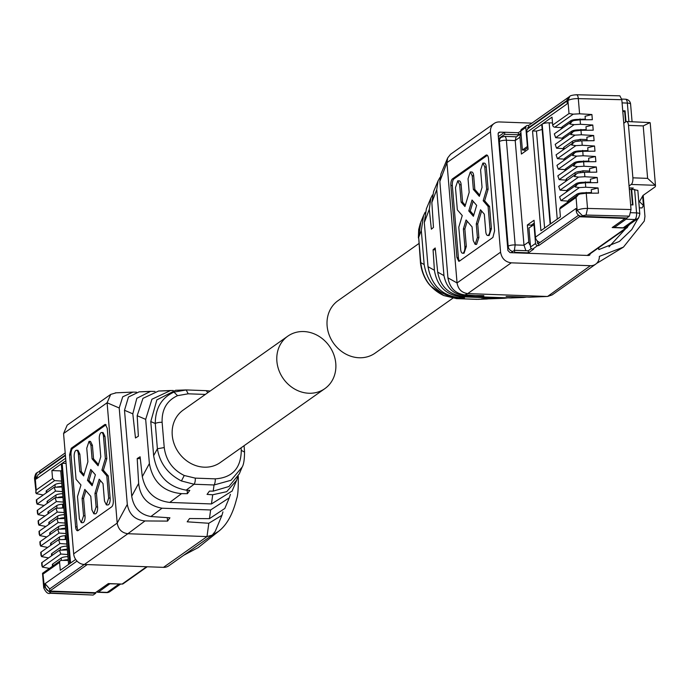 <?xml version="1.0" encoding="UTF-8"?>
<svg xmlns="http://www.w3.org/2000/svg" width="690" height="690" viewBox="0 0 690 690"><rect width="100%" height="100%" fill="white"/><g stroke="black" fill="none" stroke-linecap="round" stroke-linejoin="round"><path stroke-width="1.03" d="M639.302 207.845L642.045 207.94L643.434 205.508L639.457 201.627L642.968 195.477L654.517 187.318A12.308 3.277 175.2 0 0 655.5 185.877A12.308 3.277 175.2 0 0 655.267 185.317L647.617 178.365L632.885 177.83A5.356 2.13 -87.9 0 1 631.229 184.446L629.056 185.981L631.031 209.536L629.366 216.151L626.77 217.988L581.618 216.35A5.356 4.701 -125.2 0 1 576.279 211.028L576.064 208.458L535.466 237.144L534.051 220.283L527.35 225.009L528.773 241.88A5.356 4.701 54.8 0 0 530.403 245.45M628.486 125.382L643.209 125.916L649.997 122.596L626.589 121.509A5.356 2.13 92.1 0 1 628.486 125.382L632.885 177.83M655.5 185.877L650.23 123.148A12.308 3.277 175.2 0 0 649.997 122.596M575.952 94.944A5.356 1.966 91.5 0 1 576.521 94.737L619.896 95.841L621.811 99.714L623.786 123.26L625.959 121.716A5.356 2.13 92.1 0 1 626.589 121.509M623.786 123.26L629.056 185.981M637.569 218.756L625.856 227.036A5.356 4.701 54.8 0 1 623.199 227.804L634.912 219.524L637.569 218.756C638.155 219.299 638.906 217.695 639.82 213.935L637.836 190.388L631.652 189.25L633.325 188.068L629.211 187.922M562.686 139.078L562.609 138.172L555.657 137.689L574.089 124.657L569.897 124.036L572.114 121.302L573.744 120.552L580.092 119.81L592.339 119.706L591.908 114.523L579.583 113.798L578.306 98.601L621.811 99.714M574.089 124.657L580.462 124.286L592.788 125.011L585.974 126.779L586.259 130.255M563.575 148.669L556.537 148.178L574.968 135.154L570.777 134.524L572.993 131.79L574.623 131.04L580.971 130.298L593.219 130.194L592.788 125.011M574.968 135.154L581.342 134.774L593.667 135.499L586.854 137.267L587.147 140.743M564.446 160.054L564.368 159.157L557.417 158.666L575.848 145.642L571.656 145.012L573.873 142.278L575.503 141.528L581.851 140.786L594.099 140.691L593.667 135.499M575.848 145.642L582.222 145.262L594.547 145.995L587.733 147.755L588.027 151.231M565.326 170.542L565.248 169.645L558.296 169.154L576.728 156.13L572.536 155.5L574.753 152.766L576.383 152.016L582.731 151.282L594.978 151.179L594.547 145.995M576.728 156.13L583.11 155.75L595.427 156.483L588.613 158.243L588.906 161.719M566.223 180.142L559.176 179.642L577.616 166.618L573.425 165.988L575.633 163.254L577.271 162.504L583.611 161.77L595.867 161.667L595.427 156.483M577.616 166.618L583.99 166.238L596.307 166.971L589.493 168.739L589.786 172.215M567.085 191.518L567.016 190.621L560.056 190.13L578.496 177.106L574.304 176.476L576.521 173.742L578.151 172.992L584.49 172.258L596.747 172.155L596.307 166.971M578.496 177.106L584.87 176.735L597.186 177.459L590.373 179.228L590.666 182.703M567.991 201.118L560.936 200.618L579.376 187.594L575.184 186.964L577.401 184.239L579.031 183.48L585.37 182.746L597.626 182.643L597.186 177.459M579.376 187.594L585.75 187.223L598.066 187.947L591.252 189.716L591.546 193.191M581.618 216.35L582.489 215.729L577.15 210.416L576.064 197.452L578.28 194.727L579.911 193.968L586.25 193.234L598.506 193.131L598.066 187.947M630.634 204.844L632.971 204.93L631.652 189.25M639.82 213.935A5.356 1.423 175.2 0 0 636.577 212.908L630.91 212.701M643.434 205.508L642.64 196.046M625.563 122.001L624.735 112.168A1.604 1.406 -125.2 0 0 623.398 111.349L622.785 111.323M624.079 111.538L625.071 110.84L625.985 121.707M631.773 204.887L632.049 204.697A1.604 1.406 -125.2 0 0 632.463 204.197L631.229 189.491L633.256 188.068M625.071 110.84L622.734 110.754M591.908 114.523L585.086 116.291L585.379 119.767M561.824 127.693L554.777 127.201L573.209 114.169L569.017 113.548L567.93 100.593A8.133 2.165 -4.8 0 1 578.306 98.601A5.356 1.966 91.5 0 0 576.521 94.737L576.521 94.737C572.441 95.073 570.182 95.625 569.75 96.393L567.93 100.593L567.059 101.206A5.356 4.701 -125.2 0 1 568.879 97.014A5.356 4.701 -125.2 0 1 569.336 96.729M573.209 114.169L579.583 113.798M634.602 189.362L636.577 212.908A5.356 2.13 -87.9 0 1 634.912 219.524L626.08 219.204A5.356 2.13 -87.9 0 0 627.072 217.781M623.199 227.804L614.359 227.484L614.247 226.113M631.229 189.491L629.34 189.422M525.901 250.703L523.995 245.252L515.206 140.562L519.975 137.198L521.399 154.06L528.091 149.325L526.677 132.463L567.275 103.776L567.059 101.206M561.807 128.59L561.729 127.684M571.976 121.406L554.312 133.886L555.657 137.689M572.855 131.893L555.191 144.374L556.537 148.178M563.566 149.566L563.489 148.669M573.735 142.382L556.071 154.862L557.417 158.666M574.615 152.87L556.951 165.35L558.296 169.154M575.495 163.358L557.831 175.838L559.176 179.642M566.205 181.03L566.136 180.133M576.374 173.846L558.71 186.326L560.056 190.13M577.263 184.334L559.599 196.814L560.936 200.618M567.974 202.015L567.896 201.109M569.017 113.548L552.699 125.071L552.034 117.153L542.159 124.131L550.534 223.879L560.409 216.901L559.745 208.984L576.064 197.452M578.125 194.839L560.478 207.311L559.745 208.984M550.12 224.181L541.745 124.433L532.533 130.936L540.908 230.684L550.12 224.181M552.699 125.071A2.139 1.88 54.8 0 0 554.777 127.201M626.08 219.204L614.359 227.484M535.466 237.144A5.356 4.701 54.8 0 0 539.813 242.328L538.105 243.527M521.002 133.558L516.094 137.025L515.206 140.562L506.374 140.243A5.356 2.13 -87.9 0 0 504.476 136.37L516.413 136.81M519.975 137.198A5.356 4.701 -125.2 0 1 521.019 133.713M526.677 132.463A5.356 4.701 -125.2 0 1 528.497 128.271L567.042 101.025M563.652 149.506L563.514 147.884A5.779 1.535 -4.8 0 1 563.971 147.212L572.364 141.286A5.779 1.535 -4.8 0 1 578.082 139.898L580.299 139.32L587.043 139.57M566.292 180.978L566.154 179.357A5.779 1.535 -4.8 0 1 566.619 178.675L575.003 172.75A5.779 1.535 -4.8 0 1 580.721 171.37L582.938 170.792L589.683 171.034M527.35 225.009L531.283 225.156L531.369 226.242M534.284 223.034L531.283 225.156M542.159 124.131A5.356 1.423 -4.8 0 1 549.162 122.837L552.526 122.958M525.09 151.446L524.943 149.67M542.159 129.444L536.458 131.083L532.533 130.936M536.458 131.083L544.608 228.071M561.902 128.521L561.807 127.417A5.779 1.535 -4.8 0 1 562.264 126.744L570.639 120.828A5.779 1.535 -4.8 0 1 577.539 119.413L585.327 119.103M562.781 139.009L562.686 137.905A5.779 1.535 -4.8 0 1 563.144 137.232L571.518 131.316A5.779 1.535 -4.8 0 1 578.418 129.901L586.207 129.591M564.541 159.994L564.446 158.881A5.779 1.535 -4.8 0 1 564.903 158.208L573.278 152.292A5.779 1.535 -4.8 0 1 580.178 150.877L587.966 150.575M565.42 170.482L565.326 169.369A5.779 1.535 -4.8 0 1 565.791 168.696L574.158 162.78A5.779 1.535 -4.8 0 1 581.058 161.365L588.846 161.063M567.18 191.458L567.085 190.345A5.779 1.535 -4.8 0 1 567.551 189.672L575.917 183.756A5.779 1.535 -4.8 0 1 582.817 182.341L590.614 182.039M568.551 201.601L568.431 200.16L576.797 194.244A5.779 1.535 -4.8 0 1 583.706 192.829L591.494 192.527M568.431 200.16L568.06 201.946M580.126 119.81L580.048 118.913M581.006 130.298L580.928 129.401M580.419 140.838L580.299 139.32M583.11 155.75L582.696 150.377M583.645 161.77L583.576 160.865M583.067 172.302L582.938 170.792M585.413 182.746L585.336 181.85M586.293 193.234L586.215 192.338M507.581 246.641L508.168 246.227A5.356 1.423 -4.8 0 1 515.163 244.924L506.374 140.243A5.356 1.423 -4.8 0 0 499.37 141.545A5.356 4.701 -125.2 0 1 501.19 137.353L498.56 139.216M498.344 136.655L504.588 132.238L518.328 132.739L520.795 131.005A2.139 1.88 -125.2 0 1 521.519 129.315L526.539 125.77A2.139 1.88 -125.2 0 1 527.6 125.459L528.583 125.494L568.638 97.195M498.516 138.716L504.761 134.3L518.5 134.8L520.967 133.058M528.583 125.494L528.756 127.555L567.042 100.499M528.756 127.555L527.772 127.512L527.885 128.797M504.761 134.3L504.588 132.238M511.135 252.669L514.499 250.289L528.247 250.789L531.36 248.59M537.303 240.922L537.519 243.51L538.502 243.544L578.591 215.211M625.08 217.928L625.123 218.428L579.479 216.763L538.674 245.606L537.691 245.562A2.139 1.88 -125.2 0 1 535.552 243.441L530.532 246.986L528.937 227.967L534.396 224.431M514.067 252.781L514.671 252.35L528.419 252.851L533.646 249.15L532.663 249.116A2.139 1.88 -125.2 0 1 530.532 246.986M625.123 218.428L612.185 227.562L625.934 228.062L587.19 255.438M514.671 252.35L514.499 250.289M627.693 225.734L627.719 226.079A2.139 1.88 -125.2 0 1 625.934 228.062M518.5 134.8L518.328 132.739M527.945 147.548L524.348 150.092L522.39 150.015L520.795 130.996L525.815 127.443A2.139 1.88 -125.2 0 1 526.539 125.77M527.85 146.487L527.41 146.47L525.815 127.443M528.419 252.851L528.247 250.789M538.502 243.544L538.674 245.606M533.957 224.414L535.552 243.441M579.479 216.763L579.393 215.729M522.39 150.015L527.41 146.47M426.403 208.734L424.298 222.499L428.016 266.685C431.302 285.03 441.583 295.355 458.85 297.675L464.491 297.899L458.074 298.037C438.892 295.363 427.593 284.194 424.169 264.537L421.305 230.426L423.574 215.496L425.187 212.218M428.016 266.685L434.407 270.273L433.079 249.763L435.2 247.977L437.693 272.11L443.955 275.612L436.736 189.638L431.854 202.532L433.605 191.51L438.072 180.849L436.736 189.638M424.298 222.499L429.292 209.312L431.354 229.201L433.467 227.415L431.854 202.532M432.483 194.951L430.862 198.065L429.292 209.312M443.791 295.57L430.681 286.065C429.49 284.841 422.427 277.699 420.495 263.175L420.495 263.175A5.356 1.423 -4.8 0 1 420.788 262.649C422.582 278.053 430.25 289.024 443.791 295.57L456.771 298.641L458.074 298.037M489.676 298.796L476.505 299.356M485.096 299.02L481.482 298.873L484.121 298.615L504.33 298.287L490.038 298.813M502.493 298.296L460.799 296.778C445.809 294.863 437.012 286.022 434.407 270.273M458.85 297.675L460.799 296.778M423.574 215.496L420.771 222.197L418.666 237.386L421.305 230.426M420.495 263.175L418.666 237.386L420.788 262.649L424.169 264.537M435.39 249.849L433.079 249.763M507.909 297.856L504.33 298.287M510.686 297.959L523.762 297.468L510.686 297.959L462.076 296.191L463.922 295.337C453.123 294.268 446.464 287.696 443.955 275.612M437.693 272.11C440.28 286.169 448.405 294.19 462.076 296.191M483.811 295.639L463.922 295.337M439.97 177.442L438.072 180.849M487.269 299.012L476.73 299.365L456.539 298.632M526.366 297.131L523.762 297.468M522.477 297.468L506.115 296.459L529.955 297.2L547.575 296.459L552.164 294.915L595.694 264.158A10.704 9.401 -125.2 0 1 590.373 265.702L511.256 262.83L467.734 293.586L546.851 296.459L528.73 297.209M464.896 294.889L467.734 293.586C461.722 292.758 458.16 289.214 457.056 282.943L447.931 277.837C449.785 288.032 455.443 293.716 464.896 294.889L483.845 296.001M590.373 265.702L547.575 296.459M511.256 262.83C505.244 262.002 501.682 258.457 500.578 252.186L490.478 131.876A10.704 9.401 -125.2 0 1 494.118 123.493L450.587 154.25L447.655 157.941L440.927 174.001L439.841 181.436L447.931 277.837M439.841 181.436L446.948 162.633L457.056 282.943L500.578 252.186M447.655 157.941L446.948 162.633L490.478 131.876M531.93 123.13L499.431 121.949A10.704 9.401 -125.2 0 0 494.118 123.493M418.847 243.57L338.022 300.676A32.12 28.195 54.8 0 0 327.112 325.835A32.12 28.195 54.8 0 0 344.974 353.616A32.12 28.195 54.8 0 0 375.093 353.142L452.743 298.27M643.184 195.322L644.952 216.444L644.288 221.059L623.441 247.115L599.36 256.378A10.704 9.401 -125.2 0 1 595.694 264.158M590.364 253.635L589.631 255.179L588.561 255.481L510.039 252.635L507.9 250.505L498.128 134.101A2.139 1.88 -125.2 0 1 499.914 132.118L504.528 132.282M638.293 217.945L631.755 229.597L619.422 241.44L598.808 249.59L598.653 247.779M456.909 257.448L450.863 185.463A5.356 2.13 -87.9 0 1 452.519 178.848L486.002 155.19A5.356 2.13 -87.9 0 1 486.631 154.983A5.356 2.13 -87.9 0 1 488.529 158.847L494.575 230.831L492.91 237.455L459.428 261.113L458.807 261.32L456.909 257.448L458.376 257.499A5.356 2.13 -87.9 0 0 459.557 261.018M487.347 155.328L453.994 178.9A5.356 2.13 -87.9 0 0 452.338 185.524L458.376 257.499M465.31 205.31L462.602 202.17L461.136 184.748A5.356 2.13 -87.9 0 0 459.238 180.875L457.763 180.823L455.478 187.654L457.341 209.872L462.257 215.547L458.79 227.131L460.661 249.349A5.356 2.13 92.1 0 0 462.559 253.221L464.034 253.273L466.319 246.442L464.844 246.39L463.378 228.968L466.078 219.955L472.072 226.889L473.219 240.474L475.117 244.346L476.583 244.398L478.877 237.576L477.402 237.524L475.117 244.346M479.731 195.123L474.832 189.465L473.694 175.872A5.356 2.13 -87.9 0 0 471.796 172.008L470.321 171.948L468.036 178.779L469.174 192.372L464.948 206.534L461.127 202.118L462.602 202.17M482.879 163.082L484.777 166.946L486.64 189.172L483.181 200.756L484.656 200.807L488.115 189.224L486.252 167.006A5.356 2.13 -87.9 0 0 484.354 163.133L482.879 163.082L480.594 169.904L482.051 187.335L479.36 196.348L473.357 189.414L472.219 175.821L470.321 171.948M484.656 200.807L489.564 206.483L491.427 228.701L489.141 235.531L487.666 235.48A5.356 2.13 92.1 0 1 485.769 231.607L484.311 214.176L480.49 209.769L476.264 223.931L477.402 237.524M481.594 211.045L477.73 223.983L478.877 237.576M467.182 221.231L464.853 229.02L466.319 246.442M461.127 202.118L459.661 184.696L457.763 180.823M474.832 189.465L473.357 189.414M486.64 189.172L488.115 189.224M491.427 228.701L489.96 228.649L488.089 206.431L483.181 200.756M488.089 206.431L489.564 206.483M489.96 228.649A5.356 2.13 92.1 0 1 487.666 235.48M477.73 223.983L476.264 223.931M463.378 228.968L464.853 229.02M464.844 246.39A5.356 2.13 92.1 0 1 462.559 253.221M473.4 216.298L468.769 210.942L472.038 200.005L476.669 205.361L473.4 216.298M473.771 215.073L470.235 210.993L468.769 210.942M473.142 201.282L470.235 210.993M42.004 562.945L42.349 567.059L49.439 568.413M41.124 552.457L41.469 556.563L48.559 557.925M40.244 541.969L40.589 546.075L47.67 547.429M39.364 531.481L39.709 535.587L46.791 536.941M38.485 520.993L38.83 525.099L45.911 526.453M37.605 510.505L37.95 514.611L45.031 515.965M36.725 500.009L37.07 504.123L44.151 505.477M34.5 478.006C35.216 474.53 36.035 472.823 36.967 472.874L35.147 477.057A8.133 2.165 175.2 0 0 34.5 478.006L36.191 493.635L43.272 494.989M93.141 595.056L50.396 593.262A5.356 2.294 92.7 0 0 51.086 593.055L93.141 595.056L95.738 593.219L95.677 592.538M67.741 554.519L60.789 554.027L59.444 550.223L67.361 549.93L68.241 560.418L61.324 560.409A2.139 1.88 -125.2 0 0 60.323 560.72L42.521 573.295L43.72 587.828C45.842 592.443 48.076 594.245 50.396 593.262M41.65 562.798L41.883 565.929M66.861 544.031L59.909 543.539L58.564 539.735L66.473 539.442L67.361 549.93M58.564 539.735L40.753 552.319L41.003 555.441M65.981 533.543L59.029 533.051L57.684 529.247L65.593 528.954L66.473 539.442M57.684 529.247L39.873 541.831L40.124 544.953M65.102 523.055L58.141 522.563L56.804 518.759L64.713 518.466L65.593 528.954M39.011 531.335L39.244 534.465M64.222 512.567L57.261 512.075L55.925 508.271L63.834 507.978L64.713 518.466M55.916 508.271L38.114 520.846L38.364 523.977M63.342 502.079L56.382 501.587L55.045 497.783L62.954 497.49L63.834 507.978M37.251 510.359L37.476 513.489M62.462 491.591L55.502 491.099L54.165 487.295L62.074 487.002L62.954 497.49M54.156 487.295L36.354 499.87L36.596 503.001M36.191 493.635L54.622 480.611L61.574 481.094L62.074 487.002M35.716 492.513L36.234 490.012L35.147 477.057L36.018 476.436L36.234 479.007L38.053 474.815L65.412 455.486M42.892 573.433L44.367 586.88A8.133 2.165 175.2 0 0 43.72 587.828M110.098 583.636L98.385 592.072A5.356 2.13 92.1 0 1 97.764 592.279A5.356 2.13 92.1 0 1 96.85 591.71M120.129 583.999L110.107 583.792M39.735 471.511A5.356 4.701 54.8 0 0 37.838 472.245A5.356 4.701 54.8 0 0 36.018 476.436M49.689 588.941L45.023 583.688L45.238 586.267A5.356 4.701 54.8 0 0 50.577 591.58L95.738 593.219M50.577 591.58L49.706 592.201L51.086 593.055M61.85 470.347L60.72 470.891L61.574 481.094M60.72 470.891L51.888 470.563L52.552 478.481L36.234 490.012M54.622 480.611L52.552 478.481M69.69 563.652L61.341 464.215L61.764 463.585L51.888 470.563M43.28 573.925L59.599 562.393L60.263 570.311L70.138 563.333L61.764 463.585M65.852 460.696L62.178 463.292L70.561 563.04L75.676 559.426M59.599 562.393A2.139 1.88 -125.2 0 1 60.323 560.72M68.241 560.418L68.577 564.437M67.922 556.64A5.779 1.535 175.2 0 0 61.16 558.055L52.794 563.971A5.779 1.535 175.2 0 0 52.328 564.644L52.466 566.266M67.042 546.152A5.779 1.535 175.2 0 0 60.28 547.567L51.914 553.484A5.779 1.535 175.2 0 0 51.448 554.156L51.586 555.778M66.456 539.166L65.429 539.287A5.779 1.535 175.2 0 0 63.868 539.442M65.429 539.287L65.127 535.69A5.779 1.535 175.2 0 0 59.409 537.07L51.017 542.995A5.779 1.535 175.2 0 0 50.56 543.677L50.698 545.298M65.127 535.69A2.139 0.569 175.2 0 0 66.154 535.561M65.283 525.176A5.779 1.535 175.2 0 0 58.521 526.591L50.146 532.508A5.779 1.535 175.2 0 0 49.689 533.18L49.827 534.802M64.394 514.688A5.779 1.535 175.2 0 0 57.641 516.103L49.266 522.019A5.779 1.535 175.2 0 0 48.809 522.692L48.947 524.314M63.808 507.693L62.79 507.823A5.779 1.535 175.2 0 0 61.229 507.969M62.79 507.823L62.488 504.226A5.779 1.535 175.2 0 0 56.77 505.606L48.378 511.532A5.779 1.535 175.2 0 0 47.921 512.213L48.05 513.834M62.488 504.226A2.139 0.569 175.2 0 0 63.506 504.097M62.635 493.704A5.779 1.535 175.2 0 0 55.873 495.127L47.507 501.035A5.779 1.535 175.2 0 0 47.049 501.716L47.179 503.338M61.755 483.216A5.779 1.535 175.2 0 0 54.993 484.63L46.627 490.547A5.779 1.535 175.2 0 0 46.161 491.228L46.299 492.85M66.076 463.43L62.178 463.292M68.181 559.728A5.779 1.535 175.2 0 0 63.109 560.409M67.301 549.24A5.779 1.535 175.2 0 0 62.229 549.921M65.541 528.255A5.779 1.535 175.2 0 0 60.47 528.945M64.653 517.767A5.779 1.535 175.2 0 0 59.59 518.457M62.894 496.791A5.779 1.535 175.2 0 0 57.822 497.481M56.942 486.993L62.014 486.303M87.233 564.584L49.775 591.054L95.418 592.71L108.356 583.576L122.096 584.076A2.139 1.88 54.8 0 0 123.156 583.766L147.22 566.766M84.301 564.48L49.602 589.001L49.775 591.054M65.369 454.986L39.865 473.004L40.581 473.03M39.865 473.004L39.692 470.951L65.196 452.925M187.128 490.211L187.421 493.678L181.522 493.643C163.47 491.875 152.757 481.853 149.385 463.568L145.676 419.373L151.929 399.225L170.628 390.506L173.216 390.506M187.421 493.678L189.802 490.392L186.188 490.15C167.843 486.89 156.992 475.401 153.646 455.693L150.782 421.573L156.854 399.889L175.631 390.29L186.283 389.936L173.966 392.093L177.546 395.663C166.851 400.605 161.71 409.489 162.116 422.306A5.356 1.423 175.2 0 0 155.267 423.505L150.782 421.573M145.676 419.373L137.172 415.716L138.371 436.218L135.473 437.978L132.808 413.836L124.502 410.265L131.721 496.239L138.655 483.414C140.182 497.326 147.971 505.589 162.021 508.211L150.886 516.534C140.07 514.602 133.679 507.831 131.721 496.239M149.385 463.568L142.295 476.678L140.105 456.789L137.198 458.548L138.655 483.414M181.522 493.643L169.757 502.432C154.707 500.552 145.555 491.97 142.295 476.678M242.13 467.104L239.327 473.814L228.951 486.493L213.21 491.133L214.047 484.975A5.356 2.13 -87.9 0 0 215.22 478.851L195.261 478.127L184.247 475.496L181.427 480.956C167.851 473.987 159.839 463.257 157.389 448.767L153.646 455.693M244.053 445.731L244.527 451.389C244.545 459.316 243.743 464.56 242.13 467.113L231.029 480.275L214.047 484.975L194.088 484.251L186.188 490.15M232.116 491.03L211.459 503.942L169.757 502.432M211.459 503.942L212.71 494.773L226.743 491.659L236.61 480.309L237.714 477.075M213.21 491.133L209.441 491.108L207.052 494.394L212.71 494.773M168.481 390.678L160.399 391.006M170.628 390.506L158.571 391.014L142.968 398.346L137.172 415.716M195.261 478.127A5.356 2.13 -87.9 0 1 194.088 484.251L181.427 480.956M184.247 475.496C172.655 469.735 165.988 460.428 164.237 447.56L157.389 448.767L155.267 423.505C155.397 408.17 161.633 397.699 173.966 392.093M132.808 413.836L136.827 398.294L150.584 391.351L154.991 391.454M150.584 391.351L139.138 391.842L128.461 397.026L124.502 410.265M149.031 391.48L140.415 391.834M167.265 517.629L167.558 521.097L169.938 517.811L150.886 516.534M137.198 458.548L140.312 458.66M162.021 508.211L210.631 509.97L229.287 497.8L230.408 494.351M186.171 389.945L188.18 393.809L177.546 395.663M186.395 389.954L206.241 390.661L186.283 389.936M206.25 390.661L207.819 392.679M167.558 521.097L144.986 520.941C135.067 519.984 129.177 514.473 127.305 504.399L119.215 407.988L122.725 396.819L132.937 392.101L136.525 392.179M144.986 520.941L127.883 533.724L206.991 536.596L208.82 523.261L221.964 515.301L222.93 511.859M229.287 497.8L224.828 508.461L209.45 518.656L189.569 518.518L187.188 521.812L208.82 523.261M209.45 518.656L210.631 509.97M215.22 478.851C232.297 477.747 240.982 468.251 241.284 450.363L244.226 451.916M287.799 336.168L183.169 410.102A32.12 28.195 54.8 0 0 172.25 435.261A32.12 28.195 54.8 0 0 190.121 463.042A32.12 28.195 54.8 0 0 220.239 462.559L324.869 388.625A32.12 28.195 -125.2 0 1 294.751 389.108A32.12 28.195 -125.2 0 1 276.888 361.327A32.12 28.195 -125.2 0 1 287.799 336.168A32.12 28.195 -125.2 0 1 317.918 335.685A32.12 28.195 -125.2 0 1 335.78 363.466A32.12 28.195 -125.2 0 1 324.869 388.625M116.049 392.852L110.736 394.387L107.097 402.77L119.215 407.988M127.305 504.399L117.197 523.089L107.097 402.77L63.566 433.527L73.675 553.846A10.704 9.401 54.8 0 0 84.353 564.48L127.883 533.724C121.863 532.896 118.309 529.351 117.197 523.089L73.675 553.846M163.47 567.352A10.704 9.401 54.8 0 0 168.783 565.817L212.313 535.061L206.991 536.596L163.47 567.352L84.353 564.48M212.313 535.061L215.246 531.36L221.964 515.301M63.566 433.527L67.206 425.144L110.736 394.387M211.787 535.431L218.601 531.326L198.194 547.601L183.695 555.278M107.243 428.274L113.289 500.25A5.356 2.13 -87.9 0 1 111.625 506.874L78.142 530.532A5.356 2.13 -87.9 0 1 77.513 530.739A5.356 2.13 -87.9 0 1 75.615 526.867L69.578 454.891L71.234 448.267L104.716 424.609L105.346 424.402L107.243 428.274M106.062 424.755L72.709 448.319A5.356 2.13 -87.9 0 0 71.044 454.943L77.09 526.918A5.356 2.13 -87.9 0 0 78.272 530.438M106.829 458.643L103.371 470.226L101.896 470.175L105.354 458.591L106.829 458.643L104.958 436.425L103.06 432.552L101.594 432.501A5.356 2.13 92.1 0 1 103.491 436.373L104.958 436.425M89.036 441.367L90.511 441.428L92.408 445.291L93.547 458.885L92.072 458.833L90.933 445.24L89.036 441.367L86.75 448.198L87.889 461.791L83.663 475.953L79.842 471.537L78.375 454.115A5.356 2.13 92.1 0 0 76.478 450.242A5.356 2.13 92.1 0 0 74.192 457.073L76.055 479.291L80.972 484.966L77.504 496.55L79.376 518.768L81.273 522.641L82.74 522.692A5.356 2.13 -87.9 0 0 85.034 515.87L83.568 498.439L82.093 498.387L84.784 489.374L90.787 496.308L91.925 509.901L93.823 513.765L95.298 513.826A5.356 2.13 -87.9 0 0 97.583 506.995L96.445 493.402L94.97 493.35L99.205 479.188L103.017 483.604L104.483 501.026L106.381 504.899L107.856 504.951A5.356 2.13 -87.9 0 0 110.141 498.12L108.278 475.902L103.371 470.226M96.445 493.402L100.309 480.464M83.568 498.439L85.896 490.65M76.478 450.242L77.953 450.294L79.85 454.167L81.317 471.589L84.025 474.729M93.547 458.885L98.437 464.543M101.896 470.175L106.803 475.85L108.278 475.902M106.803 475.85L108.666 498.068L110.141 498.12M106.381 504.899L108.666 498.068M93.823 513.765L96.117 506.943L94.97 493.35M82.093 498.387L83.559 515.809L85.034 515.87M81.273 522.641L83.559 515.809M79.842 471.537L81.317 471.589M92.072 458.833L98.075 465.767L100.766 456.754L99.3 439.323A5.356 2.13 92.1 0 1 101.594 432.501M105.354 458.591L103.491 436.373M90.744 469.424L95.384 474.78L92.115 485.717L87.475 480.361L90.744 469.424M87.475 480.361L88.95 480.413L92.477 484.492M88.95 480.413L91.856 470.701M655.267 185.317L631.229 184.446M643.209 125.916L647.617 178.365M580.462 124.286L580.092 119.81M581.342 134.774L580.971 130.298M582.222 145.262L581.851 140.786M583.99 166.238L583.611 161.77M584.87 176.735L584.49 172.258M585.75 187.223L585.37 182.746M631.031 209.536L587.526 208.432L586.25 193.234M622.078 102.888L627.357 103.086L628.909 121.595M632.075 121.707L630.591 104.112A5.356 1.423 175.2 0 0 627.357 103.086A5.356 2.13 92.1 0 0 625.459 99.213L621.733 99.075M576.279 211.028L577.15 210.416A8.133 2.165 -4.8 0 1 587.526 208.432L586.043 215.056L629.366 216.151M582.489 215.729L586.043 215.056M528.773 241.88L523.995 245.243L515.163 244.924L514.378 250.384M557.244 219.135L549.162 122.837M498.784 141.959L499.37 141.545L508.168 246.227A5.356 4.701 54.8 0 0 512.825 251.471M577.582 119.948L577.539 119.413M570.759 122.268L570.639 120.828M562.385 128.176L562.264 126.744M578.462 130.436L578.418 129.901M571.639 132.756L571.518 131.316M563.264 138.664L563.144 137.232M578.082 139.898L578.177 141.053M580.204 139.389L580.325 140.846M563.971 147.212L564.135 149.161M572.364 141.286L572.528 143.235M580.221 151.412L580.178 150.877M573.399 153.732L573.278 152.292M565.024 159.649L564.903 158.208M581.101 161.9L581.058 161.365M574.278 164.22L574.158 162.78M565.912 170.137L565.791 168.696M580.721 171.37L580.825 172.517M582.843 170.853L582.964 172.31M566.619 178.675L566.783 180.633M575.003 172.75L575.167 174.699M582.869 182.876L582.817 182.341M576.038 185.196L575.917 183.756M567.672 191.113L567.551 189.672M583.749 193.364L583.706 192.829M576.918 195.684L576.797 194.244M532.663 249.116L537.691 245.562M479.11 299.356L456.651 298.641L443.515 295.449M597.342 263.011L623.441 247.115M498.206 133.325L499.914 132.118M629.651 224.354L609.011 246.856M452.338 185.524L450.863 185.463M453.994 178.9L452.519 178.848M487.243 155.233L486.002 155.19M459.661 184.696L461.136 184.748M472.219 175.821L473.694 175.872M484.777 166.946L486.252 167.006M42.349 567.059L60.789 554.027M41.469 556.563L59.909 543.539M40.589 546.075L59.029 533.051M39.709 535.587L58.141 522.563M38.83 525.099L57.261 512.075M37.95 514.611L56.382 501.587M37.07 504.123L55.502 491.099M98.385 592.072L107.226 592.4L118.939 584.12M97.764 592.279L106.596 592.607A5.356 2.13 92.1 0 0 107.226 592.4A5.356 4.701 54.8 0 0 109.883 591.623L120.647 584.025M36.234 479.007L65.645 458.229M45.238 586.267L44.367 586.88L49.706 592.201M77.021 561.082L45.023 583.688M52.794 563.971L52.958 565.921M61.16 558.055L61.358 560.409M51.914 553.484L52.078 555.433M60.28 547.567L60.479 549.921M59.607 539.433L59.409 537.07M51.181 544.953L51.017 542.995M50.146 532.508L50.31 534.457M58.521 526.591L58.719 528.937M49.266 522.019L49.43 523.969M57.641 516.103L57.839 518.449M56.968 507.961L56.77 505.606M48.542 513.489L48.378 511.532M47.507 501.035L47.67 502.993M55.873 495.127L56.071 497.473M46.627 490.547L46.791 492.505M54.993 484.63L55.191 486.985M146.625 566.74L122.096 584.076M205.344 394.43L188.18 393.809M162.116 422.306L164.237 447.56M241.284 450.363L241.069 447.836M77.09 526.918L75.615 526.867M71.044 454.943L69.578 454.891M72.709 448.319L71.234 448.267M104.716 424.609L105.95 424.652M97.583 506.995L96.117 506.943M78.375 454.115L79.85 454.167M90.933 445.24L92.408 445.291M630.591 104.112A5.356 5.356 0 0 0 625.459 99.213M568.879 97.014L569.75 96.393M567.516 202.334L567.413 201.075M566.637 191.837L566.533 190.587M565.757 181.349L565.653 180.099M564.877 170.861L564.774 169.611M563.997 160.373L563.894 159.123M563.118 149.885L563.005 148.635M562.238 139.397L562.126 138.147M561.35 128.909L561.246 127.65M501.19 137.353L504.476 136.37M587.785 255.455L626.994 227.752M426.291 209.001L430.862 198.065M418.373 237.912L418.683 229.511L420.374 223.189M106.596 592.607A5.356 5.356 0 0 0 109.883 591.623M59.444 550.232L41.642 562.807M56.804 518.759L38.994 531.343M55.036 497.783L37.234 510.367M36.967 472.866L37.838 472.245M236.61 480.309L232.03 491.237M206.241 390.661L210.148 391.04M115.325 392.852L132.937 392.101M218.601 531.326C226.812 525.03 232.84 514.128 236.679 498.629C237.869 495.791 238.412 488.537 238.291 476.868L238.222 476.152"/></g></svg>
